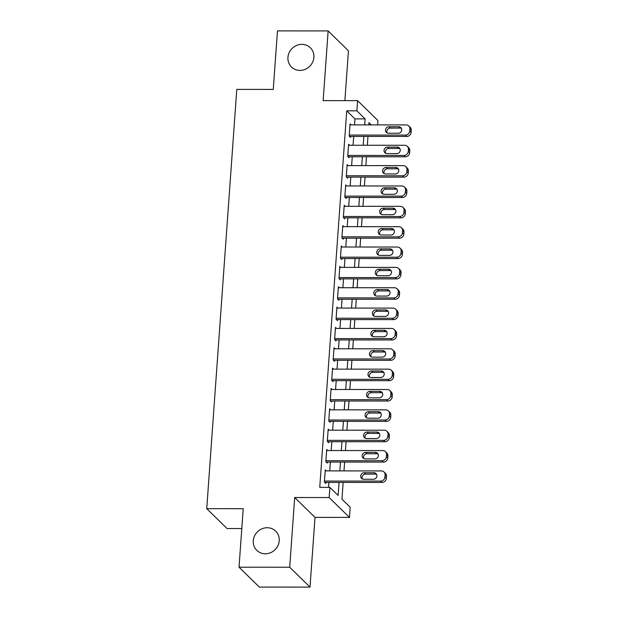 <?xml version="1.0" encoding="UTF-8"?>
<svg xmlns="http://www.w3.org/2000/svg" width="618" height="618" viewBox="0 0 618 618"><rect width="100%" height="100%" fill="white"/><g stroke="black" fill="none" stroke-linecap="round" stroke-linejoin="round"><path stroke-width="0.93" d="M267.192 527.733A13.472 12.545 134.4 0 1 275.674 531.125A13.472 12.545 134.4 0 1 278.015 545.462A13.472 12.545 134.4 0 1 265.323 553.782A13.472 12.545 134.4 0 1 256.833 550.383A13.472 12.545 134.4 0 1 254.492 536.053A13.472 12.545 134.4 0 1 267.192 527.733M301.839 44.349A13.472 12.545 134.4 0 1 310.329 47.74A13.472 12.545 134.4 0 1 312.669 62.078A13.472 12.545 134.4 0 1 299.969 70.398A13.472 12.545 134.4 0 1 291.487 66.999A13.472 12.545 134.4 0 1 289.147 52.669A13.472 12.545 134.4 0 1 301.839 44.349M343.16 482.426L341.955 499.174L350.19 507.231L349.464 517.405L329.147 497.536L329.881 487.363L338.116 495.412L339.043 482.419M315.01 517.39L294.693 497.521L289.695 567.224L239.027 567.2L259.336 587.077L310.012 587.1L315.01 517.39L349.464 517.405M241.792 528.552L227.045 528.544L206.736 508.668L236.787 89.394L273.272 89.417L277.467 30.9L328.143 30.923L323.144 100.634L357.598 100.649L377.915 120.525L377.598 124.906M344.883 100.649L348.452 50.8L328.143 30.923M289.695 567.224L310.012 587.1M326.296 470.893L325.261 469.881L324.38 482.086L325.756 483.43L325.825 482.411M327.756 450.545L326.713 449.525L325.841 461.739L327.216 463.075L327.285 462.063M329.216 430.19L328.173 429.17L327.301 441.383L328.676 442.727L328.745 441.708M330.676 409.834L329.633 408.815L328.761 421.028L330.128 422.372L330.205 421.352M332.136 389.487L331.094 388.467L330.221 400.68L331.588 402.017L331.665 401.005M333.596 369.131L332.554 368.112L331.673 380.325L333.048 381.669L333.125 380.649M335.049 348.776L334.014 347.756L333.133 359.97L334.508 361.314L334.577 360.294M336.509 328.421L335.474 327.409L334.593 339.614L335.968 340.958L336.037 339.946M337.969 308.073L336.926 307.053L336.053 319.267L337.428 320.611L337.498 319.591M339.429 287.718L338.386 286.698L337.513 298.911L338.888 300.255L338.958 299.236M340.889 267.362L339.846 266.35L338.973 278.556L340.34 279.9L340.418 278.88M342.349 247.015L341.306 245.995L340.433 258.208L341.8 259.552L341.878 258.533M343.809 226.659L342.766 225.64L341.885 237.853L343.26 239.197L343.338 238.177M345.261 206.304L344.226 205.284L343.345 217.497L344.72 218.842L344.79 217.822M346.721 185.956L345.686 184.936L344.805 197.15L346.18 198.486L346.25 197.474M348.181 165.601L347.138 164.581L346.265 176.794L347.64 178.138L347.71 177.119M349.641 145.245L348.598 144.226L347.725 156.439L349.1 157.783L349.17 156.763M354.539 124.898L354.971 118.88L346.737 110.823L319.745 487.355L329.881 487.363M328.56 487.355L328.915 482.419M329.734 470.901L330.367 462.063M331.194 450.545L331.827 441.708M332.654 430.19L333.287 421.36M334.114 409.834L334.747 401.005M335.574 389.487L336.207 380.649M337.034 369.131L337.667 360.294M338.494 348.776L339.127 339.946M339.946 328.428L340.58 319.591M341.406 308.073L342.04 299.236M342.866 287.718L343.5 278.888M344.326 267.37L344.96 258.533M345.786 247.015L346.42 238.177M347.246 226.659L347.88 217.83M348.706 206.312L349.34 197.474M350.159 185.956L350.792 177.119M351.619 165.601L352.252 156.771M353.079 145.245L353.712 136.416M351.101 124.898L350.058 123.878L349.185 136.091L350.553 137.428L350.63 136.416M294.693 497.521L329.147 497.536M346.737 110.823L356.872 110.831L357.598 100.649M239.027 567.2L243.222 508.684L206.736 508.668M371.256 124.906L368.946 122.642L368.784 124.906M367.957 136.423L367.324 145.253M366.505 156.771L365.871 165.609M365.045 177.127L364.411 185.964M363.585 197.482L362.951 206.312M362.125 217.837L361.491 226.667M360.665 238.185L360.031 247.022M359.205 258.54L358.571 267.378M357.745 278.896L357.111 287.725M356.292 299.243L355.659 308.081M354.832 319.599L354.199 328.436M353.372 339.954L352.739 348.784M351.912 360.302L351.279 369.139M350.452 380.657L349.819 389.494M348.992 401.012L348.359 409.842M347.532 421.36L346.899 430.198M346.08 441.715L345.447 450.553M344.62 462.071L343.987 470.901M364.674 124.898L365.107 118.888L356.872 110.831M339.869 470.901L340.503 462.071M341.329 450.545L341.963 441.715M342.789 430.198L343.423 421.36M344.249 409.842L344.883 401.005M345.709 389.487L346.343 380.657M347.169 369.139L347.803 360.302M348.629 348.784L349.255 339.946M350.082 328.428L350.715 319.599M351.542 308.081L352.175 299.243M353.002 287.725L353.635 278.888M354.462 267.37L355.095 258.54M355.922 247.022L356.555 238.185M357.382 226.667L358.015 217.83M358.842 206.312L359.467 197.482M360.294 185.956L360.927 177.127M361.754 165.609L362.387 156.771M363.214 145.253L363.847 136.416M354.971 118.88L365.107 118.888M349.989 124.89L406.134 124.921A4.21 3.917 -45.6 0 1 409.896 128.992L409.749 131.031A4.21 3.917 -45.6 0 1 405.4 135.095L349.255 135.072M349.518 136.416L406.775 136.439L405.4 135.095M398.703 126.752A3.368 3.136 134.4 0 1 401.406 131.186A3.368 3.136 134.4 0 1 398.239 133.264L388.506 133.256A3.368 3.136 134.4 0 1 385.802 128.822A3.368 3.136 134.4 0 1 388.977 126.744L398.703 126.752L400.078 128.096A3.368 3.136 134.4 0 1 401.399 128.382M387.185 132.963A3.368 3.136 134.4 0 1 390.344 128.088L400.078 128.096M408.784 125.979L410.159 127.323A4.21 3.917 134.4 0 1 411.264 130.336L411.117 132.376A4.21 3.917 134.4 0 1 406.775 136.439M348.529 145.245L404.674 145.276A4.21 3.917 -45.6 0 1 408.436 149.347L408.289 151.379A4.21 3.917 -45.6 0 1 403.94 155.45L347.795 155.419M348.058 156.763L405.315 156.794L403.94 155.45M397.243 147.099A3.368 3.136 134.4 0 1 399.954 151.534A3.368 3.136 134.4 0 1 396.779 153.619L387.046 153.612A3.368 3.136 134.4 0 1 384.342 149.177A3.368 3.136 134.4 0 1 387.517 147.099L397.243 147.099L398.618 148.444A3.368 3.136 134.4 0 1 399.939 148.737M385.725 153.318A3.368 3.136 134.4 0 1 388.884 148.444L398.618 148.444M407.324 146.335L408.699 147.679A4.21 3.917 134.4 0 1 409.804 150.692L409.657 152.723A4.21 3.917 134.4 0 1 405.315 156.794M347.069 165.601L403.214 165.624A4.21 3.917 -45.6 0 1 406.976 169.703L406.829 171.734A4.21 3.917 -45.6 0 1 402.48 175.806L346.335 175.775M346.598 177.119L403.855 177.15L402.48 175.806M395.783 167.455A3.368 3.136 134.4 0 1 398.494 171.889A3.368 3.136 134.4 0 1 395.319 173.967L385.586 173.967A3.368 3.136 134.4 0 1 382.882 169.533A3.368 3.136 134.4 0 1 386.057 167.447L395.783 167.455L397.158 168.799A3.368 3.136 134.4 0 1 398.479 169.093M384.265 173.673A3.368 3.136 134.4 0 1 387.432 168.791L397.158 168.799M405.864 166.69L407.239 168.034A4.21 3.917 134.4 0 1 408.344 171.039L408.204 173.079A4.21 3.917 134.4 0 1 403.855 177.15M345.609 185.956L401.754 185.979A4.21 3.917 -45.6 0 1 405.516 190.05L405.369 192.09A4.21 3.917 -45.6 0 1 401.028 196.153L344.883 196.13M345.138 197.474L402.395 197.497L401.028 196.153M394.323 187.81A3.368 3.136 134.4 0 1 397.034 192.244A3.368 3.136 134.4 0 1 393.859 194.322L384.133 194.315A3.368 3.136 134.4 0 1 381.422 189.881A3.368 3.136 134.4 0 1 384.597 187.802L394.323 187.81L395.698 189.154A3.368 3.136 134.4 0 1 397.019 189.448M382.805 194.021A3.368 3.136 134.4 0 1 385.972 189.147L395.698 189.154M404.404 187.045L405.779 188.382A4.21 3.917 134.4 0 1 406.891 191.395L406.744 193.434A4.21 3.917 134.4 0 1 402.395 197.497M344.149 206.304L400.294 206.335A4.21 3.917 -45.6 0 1 404.056 210.406L403.909 212.445A4.21 3.917 -45.6 0 1 399.568 216.509L343.423 216.485M343.678 217.822L400.935 217.853L399.568 216.509M392.87 208.158A3.368 3.136 134.4 0 1 395.574 212.592A3.368 3.136 134.4 0 1 392.399 214.678L382.673 214.67A3.368 3.136 134.4 0 1 379.962 210.236A3.368 3.136 134.4 0 1 383.137 208.158L392.87 208.158L394.238 209.502A3.368 3.136 134.4 0 1 395.559 209.796M381.345 214.376A3.368 3.136 134.4 0 1 384.512 209.502L394.238 209.502M402.944 207.393L404.319 208.737A4.21 3.917 134.4 0 1 405.431 211.75L405.284 213.782A4.21 3.917 134.4 0 1 400.935 217.853M342.689 226.659L398.834 226.69A4.21 3.917 -45.6 0 1 402.596 230.761L402.449 232.793A4.21 3.917 -45.6 0 1 398.108 236.864L341.963 236.833M342.217 238.177L399.475 238.208L398.108 236.864M391.41 228.513A3.368 3.136 134.4 0 1 394.114 232.947A3.368 3.136 134.4 0 1 390.939 235.025L381.213 235.025A3.368 3.136 134.4 0 1 378.502 230.591A3.368 3.136 134.4 0 1 381.677 228.513L391.41 228.513L392.778 229.857A3.368 3.136 134.4 0 1 394.106 230.151M379.892 234.732A3.368 3.136 134.4 0 1 383.052 229.85L392.778 229.857M401.491 227.748L402.859 229.093A4.21 3.917 134.4 0 1 403.971 232.105L403.824 234.137A4.21 3.917 134.4 0 1 399.475 238.208M341.229 247.015L397.374 247.038A4.21 3.917 -45.6 0 1 401.136 251.109L400.989 253.148A4.21 3.917 -45.6 0 1 396.648 257.219L340.503 257.188M340.765 258.533L398.023 258.556L396.648 257.219M389.95 248.869A3.368 3.136 134.4 0 1 392.654 253.303A3.368 3.136 134.4 0 1 389.479 255.381L379.753 255.373A3.368 3.136 134.4 0 1 377.05 250.947A3.368 3.136 134.4 0 1 380.217 248.861L389.95 248.869L391.318 250.213A3.368 3.136 134.4 0 1 392.646 250.506M378.432 255.079A3.368 3.136 134.4 0 1 381.592 250.205L391.318 250.213M400.031 248.104L401.399 249.44A4.21 3.917 134.4 0 1 402.511 252.453L402.364 254.492A4.21 3.917 134.4 0 1 398.023 258.556M339.776 267.362L395.922 267.393A4.21 3.917 -45.6 0 1 399.684 271.464L399.537 273.504A4.21 3.917 -45.6 0 1 395.188 277.567L339.043 277.544M339.305 278.88L396.563 278.911L395.188 277.567M388.49 269.224A3.368 3.136 134.4 0 1 391.194 273.65A3.368 3.136 134.4 0 1 388.027 275.736L378.293 275.728A3.368 3.136 134.4 0 1 375.589 271.294A3.368 3.136 134.4 0 1 378.764 269.216L388.49 269.224L389.865 270.56A3.368 3.136 134.4 0 1 391.186 270.854M376.972 275.435A3.368 3.136 134.4 0 1 380.132 270.56L389.865 270.56M398.571 268.451L399.946 269.796A4.21 3.917 134.4 0 1 401.051 272.808L400.904 274.84A4.21 3.917 134.4 0 1 396.563 278.911M338.316 287.718L394.462 287.749A4.21 3.917 -45.6 0 1 398.224 291.82L398.077 293.851A4.21 3.917 -45.6 0 1 393.728 297.922L337.582 297.891M337.845 299.236L395.103 299.266L393.728 297.922M387.03 289.572A3.368 3.136 134.4 0 1 389.742 294.006A3.368 3.136 134.4 0 1 386.567 296.084L376.833 296.084A3.368 3.136 134.4 0 1 374.129 291.65A3.368 3.136 134.4 0 1 377.304 289.572L387.03 289.572L388.405 290.916A3.368 3.136 134.4 0 1 389.726 291.209M375.512 295.79A3.368 3.136 134.4 0 1 378.672 290.908L388.405 290.916M397.111 288.807L398.486 290.151A4.21 3.917 134.4 0 1 399.591 293.164L399.444 295.195A4.21 3.917 134.4 0 1 395.103 299.266M336.856 308.073L393.002 308.096A4.21 3.917 -45.6 0 1 396.764 312.175L396.617 314.207A4.21 3.917 -45.6 0 1 392.268 318.278L336.122 318.247M336.385 319.591L393.643 319.614L392.268 318.278M385.57 309.927A3.368 3.136 134.4 0 1 388.282 314.361A3.368 3.136 134.4 0 1 385.107 316.439L375.373 316.431A3.368 3.136 134.4 0 1 372.669 312.005A3.368 3.136 134.4 0 1 375.844 309.919L385.57 309.927L386.945 311.271A3.368 3.136 134.4 0 1 388.266 311.565M374.052 316.138A3.368 3.136 134.4 0 1 377.219 311.263L386.945 311.271M395.651 309.162L397.026 310.506A4.21 3.917 134.4 0 1 398.131 313.511L397.992 315.551A4.21 3.917 134.4 0 1 393.643 319.614M335.396 328.421L391.542 328.452A4.21 3.917 -45.6 0 1 395.304 332.523L395.157 334.562A4.21 3.917 -45.6 0 1 390.815 338.625L334.67 338.602M334.925 339.939L392.183 339.97L390.815 338.625M384.11 330.282A3.368 3.136 134.4 0 1 386.822 334.717A3.368 3.136 134.4 0 1 383.647 336.795L373.921 336.787A3.368 3.136 134.4 0 1 371.209 332.353A3.368 3.136 134.4 0 1 374.384 330.275L384.11 330.282L385.485 331.619A3.368 3.136 134.4 0 1 386.806 331.912M372.592 336.493A3.368 3.136 134.4 0 1 375.759 331.619L385.485 331.619M394.191 329.51L395.566 330.854A4.21 3.917 134.4 0 1 396.679 333.867L396.532 335.898A4.21 3.917 134.4 0 1 392.183 339.97M333.936 348.776L390.082 348.807A4.21 3.917 -45.6 0 1 393.844 352.878L393.697 354.91A4.21 3.917 -45.6 0 1 389.355 358.981L333.21 358.95M333.465 360.294L390.723 360.325L389.355 358.981M382.658 350.63A3.368 3.136 134.4 0 1 385.362 355.064A3.368 3.136 134.4 0 1 382.187 357.142L372.461 357.142A3.368 3.136 134.4 0 1 369.749 352.708A3.368 3.136 134.4 0 1 372.924 350.63L382.658 350.63L384.025 351.974A3.368 3.136 134.4 0 1 385.346 352.268M371.132 356.849A3.368 3.136 134.4 0 1 374.299 351.974L384.025 351.974M392.731 349.865L394.106 351.209A4.21 3.917 134.4 0 1 395.219 354.222L395.072 356.254A4.21 3.917 134.4 0 1 390.723 360.325M332.476 369.131L388.622 369.155A4.21 3.917 -45.6 0 1 392.384 373.233L392.237 375.265A4.21 3.917 -45.6 0 1 387.895 379.336L331.75 379.305M332.005 380.649L389.263 380.68L387.895 379.336M381.198 370.985A3.368 3.136 134.4 0 1 383.902 375.42A3.368 3.136 134.4 0 1 380.727 377.498L371.001 377.498A3.368 3.136 134.4 0 1 368.289 373.063A3.368 3.136 134.4 0 1 371.464 370.978L381.198 370.985L382.565 372.33A3.368 3.136 134.4 0 1 383.894 372.623M369.68 377.204A3.368 3.136 134.4 0 1 372.839 372.322L382.565 372.33M391.279 370.221L392.646 371.565A4.21 3.917 134.4 0 1 393.759 374.57L393.612 376.609A4.21 3.917 134.4 0 1 389.263 380.68M331.016 389.479L387.162 389.51A4.21 3.917 -45.6 0 1 390.924 393.581L390.777 395.62A4.21 3.917 -45.6 0 1 386.435 399.684L330.29 399.661M330.553 401.005L387.81 401.028L386.435 399.684M379.738 391.341A3.368 3.136 134.4 0 1 382.442 395.775A3.368 3.136 134.4 0 1 379.267 397.853L369.541 397.845A3.368 3.136 134.4 0 1 366.837 393.411A3.368 3.136 134.4 0 1 370.004 391.333L379.738 391.341L381.105 392.685A3.368 3.136 134.4 0 1 382.434 392.978M368.22 397.552A3.368 3.136 134.4 0 1 371.379 392.677L381.105 392.685M389.819 390.568L391.186 391.912A4.21 3.917 134.4 0 1 392.299 394.925L392.152 396.965A4.21 3.917 134.4 0 1 387.81 401.028M329.564 409.834L385.709 409.865A4.21 3.917 -45.6 0 1 389.471 413.936L389.325 415.968A4.21 3.917 -45.6 0 1 384.975 420.039L328.83 420.016M329.093 421.352L386.35 421.383L384.975 420.039M378.278 411.688A3.368 3.136 134.4 0 1 380.982 416.123A3.368 3.136 134.4 0 1 377.814 418.208L368.081 418.201A3.368 3.136 134.4 0 1 365.377 413.766A3.368 3.136 134.4 0 1 368.552 411.688L378.278 411.688L379.653 413.033A3.368 3.136 134.4 0 1 380.974 413.326M366.76 417.907A3.368 3.136 134.4 0 1 369.919 413.033L379.653 413.033M388.359 410.924L389.734 412.268A4.21 3.917 134.4 0 1 390.839 415.281L390.692 417.312A4.21 3.917 134.4 0 1 386.35 421.383M328.104 430.19L384.249 430.213A4.21 3.917 -45.6 0 1 388.011 434.292L387.865 436.323A4.21 3.917 -45.6 0 1 383.515 440.395L327.37 440.364M327.633 441.708L384.89 441.739L383.515 440.395M376.818 432.044A3.368 3.136 134.4 0 1 379.529 436.478A3.368 3.136 134.4 0 1 376.354 438.556L366.621 438.556A3.368 3.136 134.4 0 1 363.917 434.122A3.368 3.136 134.4 0 1 367.092 432.044L376.818 432.044L378.193 433.388A3.368 3.136 134.4 0 1 379.514 433.681M365.3 438.262A3.368 3.136 134.4 0 1 368.459 433.38L378.193 433.388M386.899 431.279L388.274 432.623A4.21 3.917 134.4 0 1 389.379 435.628L389.232 437.668A4.21 3.917 134.4 0 1 384.89 441.739M326.644 450.545L382.789 450.568A4.21 3.917 -45.6 0 1 386.551 454.639L386.404 456.679A4.21 3.917 -45.6 0 1 382.055 460.75L325.91 460.719M326.173 462.063L383.43 462.086L382.055 460.75M375.358 452.399A3.368 3.136 134.4 0 1 378.069 456.833A3.368 3.136 134.4 0 1 374.894 458.911L365.161 458.904A3.368 3.136 134.4 0 1 362.457 454.469A3.368 3.136 134.4 0 1 365.632 452.391L375.358 452.399L376.733 453.743A3.368 3.136 134.4 0 1 378.054 454.037M363.84 458.61A3.368 3.136 134.4 0 1 367.007 453.736L376.733 453.743M385.439 451.634L386.814 452.971A4.21 3.917 134.4 0 1 387.919 455.984L387.78 458.023A4.21 3.917 134.4 0 1 383.43 462.086M325.184 470.893L381.329 470.924A4.21 3.917 -45.6 0 1 385.091 474.995L384.944 477.034A4.21 3.917 -45.6 0 1 380.603 481.098L324.458 481.074M324.713 482.411L381.97 482.442L380.603 481.098M373.898 472.755A3.368 3.136 134.4 0 1 376.609 477.181A3.368 3.136 134.4 0 1 373.434 479.267L363.708 479.259A3.368 3.136 134.4 0 1 360.997 474.825A3.368 3.136 134.4 0 1 364.172 472.747L373.898 472.755L375.273 474.091A3.368 3.136 134.4 0 1 376.594 474.385M362.38 478.965A3.368 3.136 134.4 0 1 365.547 474.091L375.273 474.091M383.979 471.982L385.354 473.326A4.21 3.917 134.4 0 1 386.466 476.339L386.32 478.371A4.21 3.917 134.4 0 1 381.97 482.442M411.264 130.336L409.896 128.992M411.117 132.376L409.749 131.031M388.977 126.744L390.344 128.088M409.804 150.692L408.436 149.347M409.657 152.723L408.289 151.379M387.517 147.099L388.884 148.444M408.344 171.039L406.976 169.703M408.204 173.079L406.829 171.734M386.057 167.447L387.432 168.791M406.891 191.395L405.516 190.05M406.744 193.434L405.369 192.09M384.597 187.802L385.972 189.147M405.431 211.75L404.056 210.406M405.284 213.782L403.909 212.445M383.137 208.158L384.512 209.502M403.971 232.105L402.596 230.761M403.824 234.137L402.449 232.793M381.677 228.513L383.052 229.85M402.511 252.453L401.136 251.109M402.364 254.492L400.989 253.148M380.217 248.861L381.592 250.205M401.051 272.808L399.684 271.464M400.904 274.84L399.537 273.504M378.764 269.216L380.132 270.56M399.591 293.164L398.224 291.82M399.444 295.195L398.077 293.851M377.304 289.572L378.672 290.908M398.131 313.511L396.764 312.175M397.992 315.551L396.617 314.207M375.844 309.919L377.219 311.263M396.679 333.867L395.304 332.523M396.532 335.898L395.157 334.562M374.384 330.275L375.759 331.619M395.219 354.222L393.844 352.878M395.072 356.254L393.697 354.91M372.924 350.63L374.299 351.974M393.759 374.57L392.384 373.233M393.612 376.609L392.237 375.265M371.464 370.978L372.839 372.322M392.299 394.925L390.924 393.581M392.152 396.965L390.777 395.62M370.004 391.333L371.379 392.677M390.839 415.281L389.471 413.936M390.692 417.312L389.325 415.968M368.552 411.688L369.919 413.033M389.379 435.628L388.011 434.292M389.232 437.668L387.865 436.323M367.092 432.044L368.459 433.38M387.919 455.984L386.551 454.639M387.78 458.023L386.404 456.679M365.632 452.391L367.007 453.736M386.466 476.339L385.091 474.995M386.32 478.371L384.944 477.034M364.172 472.747L365.547 474.091"/></g></svg>
